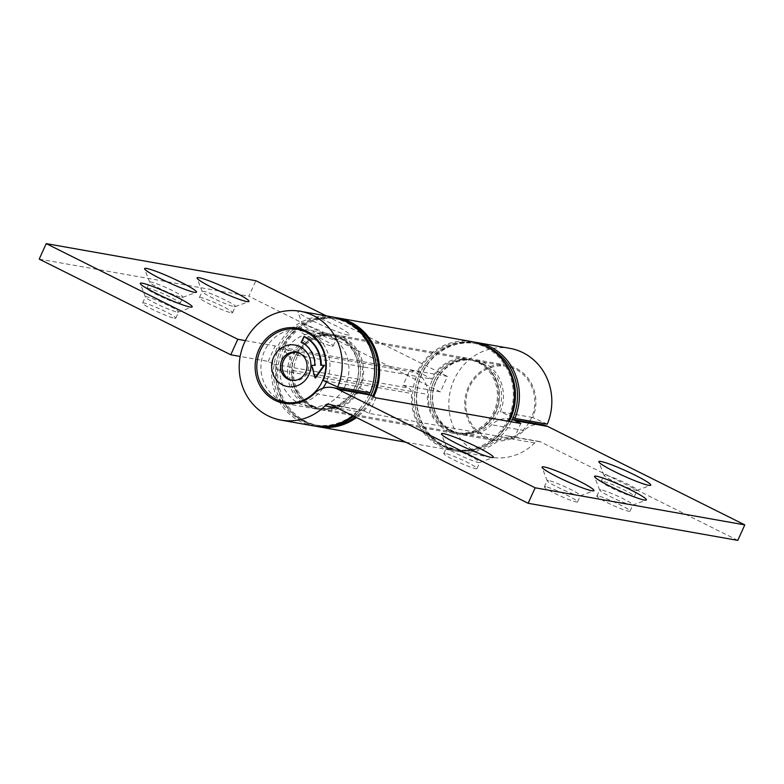 <?xml version="1.0" encoding="UTF-8"?>
<svg xmlns="http://www.w3.org/2000/svg" width="784" height="784" viewBox="0 0 784 784"><rect width="100%" height="100%" fill="white"/><g stroke="black" fill="none" stroke-linecap="round" stroke-linejoin="round"><path stroke-width="0.59" stroke-dasharray="3.92 2.94" d="M410.052 369.774L447.429 376.389L440.402 391.882L403.025 385.267L410.052 369.774L415.657 372.567A22.795 21.188 -80 0 1 427.466 394.332A38.171 35.496 100 0 0 456.298 433.777A38.171 35.496 100 0 0 497.899 402.368A38.171 35.496 100 0 0 469.596 358.602A38.171 35.496 100 0 0 431.582 379.044L417.539 371.371L282.671 347.498A55.262 51.381 100 0 1 335.219 317.53M403.025 385.267L408.631 388.06A5.694 5.302 100 0 1 411.58 393.499A55.262 51.381 -80 0 0 453.319 450.604A55.262 51.381 -80 0 0 508.228 421.253M472.576 341.765A55.262 51.381 -80 0 0 417.539 371.371M315.981 426.241A55.262 51.381 100 0 1 276.713 369.636A5.694 5.302 -80 0 0 273.763 364.197L268.157 361.395L240.159 356.446M268.157 361.395L275.184 345.901L280.79 348.704A22.795 21.188 100 0 1 292.599 370.469A38.171 35.496 -80 0 0 321.43 409.914A38.171 35.496 -80 0 0 363.031 378.505A38.171 35.496 -80 0 0 334.729 334.729A38.171 35.496 -80 0 0 296.715 355.181L282.671 347.498M245.421 340.638L275.184 345.901M373.703 396.704A55.262 51.381 100 0 1 356.485 417.558M440.402 391.882L248.832 296.205L255.858 280.721M326.262 315.874L447.429 376.389M296.715 355.181L431.582 379.044M301.889 311.562A28.489 2.783 -155.6 0 1 332.788 324.233A28.489 2.783 -155.6 0 1 349.321 334.935A28.489 2.783 -155.6 0 1 347.439 334.876A28.489 2.783 -155.6 0 1 319.029 323.929A28.489 2.783 -155.6 0 1 297.685 311.513A28.489 2.783 -155.6 0 1 298.175 310.954M334.65 339.884A18.228 1.784 24.4 0 0 335.846 339.923A18.228 1.784 24.4 0 0 336.003 339.805A18.228 1.784 24.4 0 0 320.137 330.652A18.228 1.784 24.4 0 0 302.791 324.743A18.228 1.784 24.4 0 0 302.8 324.939A18.228 1.784 24.4 0 0 316.462 332.877A18.228 1.784 24.4 0 0 334.65 339.884M331.838 346.087A18.228 1.784 24.4 0 0 333.19 345.999A18.228 1.784 24.4 0 0 317.324 336.846A18.228 1.784 24.4 0 0 299.978 330.936A18.228 1.784 24.4 0 0 312.855 338.698A18.228 1.784 24.4 0 0 331.838 346.087M177.272 312.042A18.228 1.784 24.4 0 0 178.468 312.081A18.228 1.784 24.4 0 0 178.625 311.954A18.228 1.784 24.4 0 0 162.758 302.8A18.228 1.784 24.4 0 0 145.412 296.891A18.228 1.784 24.4 0 0 145.422 297.087A18.228 1.784 24.4 0 0 159.083 305.035A18.228 1.784 24.4 0 0 177.272 312.042M174.46 318.235A18.228 1.784 24.4 0 0 175.812 318.147A18.228 1.784 24.4 0 0 159.946 308.994A18.228 1.784 24.4 0 0 142.6 303.085A18.228 1.784 24.4 0 0 155.477 310.846A18.228 1.784 24.4 0 0 174.46 318.235M181.594 297.283A18.228 1.784 24.4 0 0 182.799 297.322A18.228 1.784 24.4 0 0 182.946 297.205A18.228 1.784 24.4 0 0 167.08 288.042A18.228 1.784 24.4 0 0 149.744 282.132A18.228 1.784 24.4 0 0 149.754 282.328A18.228 1.784 24.4 0 0 163.415 290.276A18.228 1.784 24.4 0 0 181.594 297.283M178.781 303.477A18.228 1.784 24.4 0 0 180.144 303.398A18.228 1.784 24.4 0 0 164.268 294.245A18.228 1.784 24.4 0 0 146.931 288.336A18.228 1.784 24.4 0 0 159.799 296.097A18.228 1.784 24.4 0 0 178.781 303.477M234.053 306.564A18.228 1.784 24.4 0 0 235.259 306.603A18.228 1.784 24.4 0 0 235.406 306.485A18.228 1.784 24.4 0 0 219.54 297.332A18.228 1.784 24.4 0 0 202.203 291.423A18.228 1.784 24.4 0 0 202.213 291.619A18.228 1.784 24.4 0 0 215.874 299.557A18.228 1.784 24.4 0 0 234.053 306.564M231.241 312.767A18.228 1.784 24.4 0 0 232.603 312.679A18.228 1.784 24.4 0 0 216.727 303.526A18.228 1.784 24.4 0 0 199.391 297.616A18.228 1.784 24.4 0 0 212.258 305.378A18.228 1.784 24.4 0 0 231.241 312.767M39.2 259.112L248.832 296.205M352.8 415.716A55.262 51.381 -80 0 0 357.504 411.58A5.694 5.302 100 0 1 363.394 410.551L368.99 413.354L513.775 438.971L508.169 436.178A5.694 5.302 -80 0 0 502.279 437.198A55.262 51.381 100 0 1 458.277 451.486A55.262 51.381 100 0 1 417.088 389.442A55.262 51.381 100 0 1 475.045 342.265M513.775 438.971L520.801 423.478M513.177 417.607L500.359 411.796A38.171 35.496 -80 0 0 474.555 359.474A38.171 35.496 -80 0 0 432.954 390.883A38.171 35.496 -80 0 0 461.257 434.65A38.171 35.496 -80 0 0 491.646 424.791A22.795 21.188 100 0 1 509.796 418.891A22.795 21.188 100 0 1 512.354 419.528M368.99 413.354L376.016 397.86M332.749 317.02A55.262 51.381 -80 0 0 272.528 362.492A55.262 51.381 -80 0 0 313.492 425.869M365.021 393.274A22.795 21.188 -80 0 0 346.871 399.164A38.171 35.496 100 0 1 316.471 409.032A38.171 35.496 100 0 1 288.169 365.256A38.171 35.496 100 0 1 329.78 333.857A38.171 35.496 100 0 1 355.583 386.169L370.117 392.764M547.32 424.124L532.787 417.529A38.171 35.496 -80 0 0 506.983 365.217A38.171 35.496 -80 0 0 465.382 396.616A38.171 35.496 -80 0 0 493.675 440.392A38.171 35.496 -80 0 0 524.075 430.524A22.795 21.188 100 0 1 542.224 424.634M355.583 386.169L323.155 380.436M532.787 417.529L500.359 411.796M447.948 447.213A18.228 1.784 24.4 0 0 446.596 447.292A18.228 1.784 24.4 0 0 446.606 447.488A18.228 1.784 24.4 0 0 462.462 456.455A18.228 1.784 24.4 0 0 479.651 462.482A18.228 1.784 24.4 0 0 479.798 462.364A18.228 1.784 24.4 0 0 466.931 454.593A18.228 1.784 24.4 0 0 447.948 447.213M445.136 453.407A18.228 1.784 24.4 0 0 443.783 453.495A18.228 1.784 24.4 0 0 459.649 462.648A18.228 1.784 24.4 0 0 476.995 468.558A18.228 1.784 24.4 0 0 464.118 460.796A18.228 1.784 24.4 0 0 445.136 453.407M605.326 475.065A18.228 1.784 24.4 0 0 603.974 475.143A18.228 1.784 24.4 0 0 603.984 475.339A18.228 1.784 24.4 0 0 619.84 484.296A18.228 1.784 24.4 0 0 637.029 490.333A18.228 1.784 24.4 0 0 637.176 490.206A18.228 1.784 24.4 0 0 624.309 482.444A18.228 1.784 24.4 0 0 605.326 475.065M602.514 481.258A18.228 1.784 24.4 0 0 601.161 481.337A18.228 1.784 24.4 0 0 617.028 490.5A18.228 1.784 24.4 0 0 634.374 496.409A18.228 1.784 24.4 0 0 621.496 488.648A18.228 1.784 24.4 0 0 602.514 481.258M600.995 489.814A18.228 1.784 24.4 0 0 599.642 489.902A18.228 1.784 24.4 0 0 599.652 490.098A18.228 1.784 24.4 0 0 615.509 499.055A18.228 1.784 24.4 0 0 632.698 505.082A18.228 1.784 24.4 0 0 632.855 504.965A18.228 1.784 24.4 0 0 619.987 497.203A18.228 1.784 24.4 0 0 600.995 489.814M598.192 496.007A18.228 1.784 24.4 0 0 596.83 496.096A18.228 1.784 24.4 0 0 612.706 505.249A18.228 1.784 24.4 0 0 630.042 511.158A18.228 1.784 24.4 0 0 617.175 503.397A18.228 1.784 24.4 0 0 598.192 496.007M548.535 480.533A18.228 1.784 24.4 0 0 547.183 480.612A18.228 1.784 24.4 0 0 547.193 480.808A18.228 1.784 24.4 0 0 563.049 489.775A18.228 1.784 24.4 0 0 580.238 495.802A18.228 1.784 24.4 0 0 580.395 495.674A18.228 1.784 24.4 0 0 567.528 487.913A18.228 1.784 24.4 0 0 548.535 480.533M545.733 486.727A18.228 1.784 24.4 0 0 544.37 486.815A18.228 1.784 24.4 0 0 560.246 495.968A18.228 1.784 24.4 0 0 577.583 501.878A18.228 1.784 24.4 0 0 564.715 494.116A18.228 1.784 24.4 0 0 545.733 486.727M737.773 540.382L540.597 441.911A5.694 5.302 -80 0 0 534.708 442.94A55.262 51.381 100 0 1 490.696 457.219A55.262 51.381 100 0 1 449.732 393.852A55.262 51.381 100 0 1 509.963 348.38M295.039 356.485A37.034 34.437 -80 0 0 319.558 408.425A37.034 34.437 -80 0 0 359.925 377.957A37.034 34.437 -80 0 0 332.465 335.483A37.034 34.437 -80 0 0 295.039 356.485A37.034 34.437 -80 0 0 319.558 408.425A37.034 34.437 -80 0 0 359.925 377.957A37.034 34.437 -80 0 0 332.465 335.483A37.034 34.437 -80 0 0 295.039 356.485M297.107 356.857A37.034 34.437 -80 0 0 321.626 408.787A37.034 34.437 -80 0 0 361.983 378.319A37.034 34.437 -80 0 0 334.533 335.856A37.034 34.437 -80 0 0 297.107 356.857M370.94 395.322A54.125 50.323 100 0 1 353.849 416.245A54.125 50.323 100 0 0 370.94 395.322M369.097 394.46A54.125 50.323 100 0 1 314.521 424.889L316.579 425.251A54.125 50.323 100 0 0 333.749 425.104A54.125 50.323 100 0 1 316.579 425.251A54.125 50.323 100 0 1 276.458 363.188A54.125 50.323 100 0 1 335.444 318.657A54.125 50.323 100 0 1 351.526 324.684A54.125 50.323 100 0 0 335.444 318.657L337.512 319.019A54.125 50.323 100 0 1 345.45 321.156M372.743 396.224A54.125 50.323 100 0 1 355.368 417M326.84 426.339A54.125 50.323 100 0 1 318.647 425.624A54.125 50.323 100 0 1 278.526 363.551A54.125 50.323 100 0 1 337.512 319.019M353.535 389.834A37.034 34.437 -80 0 0 330.407 335.121A37.034 34.437 -80 0 0 292.971 356.122A37.034 34.437 -80 0 0 317.5 408.062A37.034 34.437 -80 0 0 352.79 391.108M314.521 424.889A54.125 50.323 100 0 1 274.39 362.825A54.125 50.323 100 0 1 333.386 318.294A54.125 50.323 100 0 1 369.872 392.725M318.647 425.624L316.579 425.251A54.125 50.323 100 0 1 276.458 363.188A54.125 50.323 100 0 1 335.444 318.657L333.386 318.294M434.032 381.083A37.034 34.437 -80 0 0 458.562 433.023A37.034 34.437 -80 0 0 498.918 402.555A37.034 34.437 -80 0 0 471.468 360.081A37.034 34.437 -80 0 0 434.032 381.083A37.034 34.437 -80 0 0 458.562 433.023A37.034 34.437 -80 0 0 498.918 402.555A37.034 34.437 -80 0 0 471.468 360.081A37.034 34.437 -80 0 0 434.032 381.083M436.1 381.445A37.034 34.437 -80 0 0 460.62 433.385A37.034 34.437 -80 0 0 500.986 402.917A37.034 34.437 -80 0 0 473.526 360.454A37.034 34.437 -80 0 0 436.1 381.445M453.515 449.487A54.125 50.323 100 0 1 413.393 387.414A54.125 50.323 100 0 1 472.38 342.892A54.125 50.323 100 0 1 508.218 418.793A54.125 50.323 100 0 1 453.515 449.487L455.582 449.849A54.125 50.323 100 0 0 509.198 421.429A54.125 50.323 100 0 1 455.582 449.849A54.125 50.323 100 0 1 415.451 387.786A54.125 50.323 100 0 1 474.447 343.255A54.125 50.323 100 0 1 497.497 354.378A54.125 50.323 100 0 0 474.447 343.255L476.505 343.617A54.125 50.323 100 0 1 486.874 346.724M511.266 421.792A54.125 50.323 100 0 1 457.65 450.222A54.125 50.323 100 0 1 417.519 388.149A54.125 50.323 100 0 1 476.505 343.617M431.974 380.72A37.034 34.437 -80 0 0 456.494 432.65A37.034 34.437 -80 0 0 496.85 402.192A37.034 34.437 -80 0 0 469.4 359.719A37.034 34.437 -80 0 0 431.974 380.72M457.65 450.222L455.582 449.849A54.125 50.323 100 0 1 415.451 387.786A54.125 50.323 100 0 1 474.447 343.255L472.38 342.892M344.029 388.149A37.034 34.437 -80 0 0 345.421 385.375A37.034 34.437 -80 0 0 320.901 333.445A37.034 34.437 -80 0 0 280.545 363.913A37.034 34.437 -80 0 0 307.994 406.377A37.034 34.437 -80 0 0 343.294 389.432M529.171 422.321A37.034 34.437 100 0 1 493.881 439.265A37.034 34.437 100 0 1 466.421 396.802A37.034 34.437 100 0 1 506.787 366.334A37.034 34.437 100 0 1 531.307 418.274A37.034 34.437 100 0 1 529.915 421.047M292.148 380.397A14.239 13.24 -80 0 0 292.961 380.573A14.239 13.24 -80 0 0 308.484 368.852A14.239 13.24 -80 0 0 297.93 352.516A14.239 13.24 -80 0 0 297.097 352.398M315.619 377.957L312.287 365.501L315.482 365.452A25.921 24.108 -80 0 0 301.977 342.324L304.555 336.64M321.322 365.246A32.193 29.929 100 0 1 321.322 365.364L324.507 365.315M312.287 365.501L311.669 365.383M315.482 365.452L314.854 365.344M301.977 342.324L301.36 342.206M321.322 365.364L320.695 365.256M322.871 388.247A37.034 34.437 100 0 1 294.255 403.505M288.992 403.015A37.034 34.437 100 0 1 261.542 360.542A37.034 34.437 100 0 1 301.899 330.084M307.014 331.426A37.034 34.437 100 0 1 326.458 381.935M292.599 370.469L427.466 394.332M280.79 348.704L415.657 372.567M273.763 364.197L408.631 388.06M276.713 369.636L411.58 393.499M357.504 411.58L337.375 408.023M363.394 410.551L330.966 404.818M346.871 399.164L314.443 393.431M524.075 430.524L491.646 424.791M540.597 441.911L508.169 436.178M534.708 442.94L502.279 437.198M321.43 409.914L456.298 433.777M334.729 334.729L469.596 358.602M335.846 339.923L349.321 334.935M302.8 324.939L297.685 311.513M333.19 345.999L336.003 339.805M299.978 330.936L302.791 324.743M178.468 312.081L191.943 307.083M145.422 297.087L140.307 283.661M175.812 318.147L178.625 311.954M142.6 303.085L145.412 296.891M182.799 297.322L196.265 292.334M149.754 282.328L144.628 268.912M180.144 303.398L182.946 297.205M146.931 288.336L149.744 282.132M235.259 306.603L248.724 301.615M202.213 291.619L197.088 278.193M232.603 312.679L235.406 306.485M199.391 297.616L202.203 291.423M405.838 442.205L453.319 450.604M362.041 410.11L329.613 404.368M512.422 419.362L509.796 418.891M329.78 333.857L297.352 328.114M316.471 409.032L284.043 403.299M506.983 365.217L474.555 359.474M493.675 440.392L461.257 434.65M479.651 462.482L493.116 457.493M446.606 447.488L441.48 434.071M476.995 468.558L479.798 462.364M443.783 453.495L446.596 447.292M637.029 490.333L650.495 485.345M603.984 475.339L598.858 461.923M634.374 496.409L637.176 490.206M601.161 481.337L603.974 475.143M632.698 505.082L646.173 500.094M599.652 490.098L594.537 476.672M630.042 511.158L632.855 504.965M596.83 496.096L599.642 489.902M580.238 495.802L593.713 490.813M547.193 480.808L542.077 467.391M577.583 501.878L580.395 495.674M544.37 486.815L547.183 480.612M539.245 441.461L506.817 435.728M490.696 457.219L458.277 451.486M317.5 408.062L321.626 408.787M330.407 335.121L334.533 335.856M456.494 432.65L460.62 433.385M469.4 359.719L473.526 360.454M307.994 406.377L493.881 439.265M320.901 333.445L506.787 366.334M297.93 352.516L296.274 352.232M292.961 380.573L291.315 380.279"/><path stroke-width="1.18" d="M508.228 421.253A55.262 51.381 -80 0 0 472.576 341.765L337.708 317.902A55.262 51.381 100 0 1 373.703 396.704M240.159 356.446L230.77 354.78L237.797 339.286L245.421 340.638M335.219 317.53A55.262 51.381 100 0 1 337.708 317.902M356.485 417.558A55.262 51.381 100 0 1 318.451 426.741A55.262 51.381 100 0 1 315.981 426.241M237.797 339.286L46.227 243.618L255.858 280.721L326.262 315.874M246.852 301.556A28.489 2.783 -155.6 0 1 218.442 290.609A28.489 2.783 -155.6 0 1 197.088 278.193A28.489 2.783 -155.6 0 1 224.175 287.12A28.489 2.783 -155.6 0 1 248.724 301.615A28.489 2.783 -155.6 0 1 246.852 301.556M194.393 292.275A28.489 2.783 -155.6 0 1 165.983 281.329A28.489 2.783 -155.6 0 1 144.628 268.912A28.489 2.783 -155.6 0 1 171.716 277.84A28.489 2.783 -155.6 0 1 196.265 292.334A28.489 2.783 -155.6 0 1 194.393 292.275M190.061 307.024A28.489 2.783 -155.6 0 1 161.651 296.078A28.489 2.783 -155.6 0 1 140.307 283.661A28.489 2.783 -155.6 0 1 167.384 292.589A28.489 2.783 -155.6 0 1 191.943 307.083A28.489 2.783 -155.6 0 1 190.061 307.024M298.175 310.954A28.489 2.783 -155.6 0 1 301.889 311.562M46.227 243.618L39.2 259.112L230.77 354.78M486.874 346.724A54.125 50.323 100 0 1 512.354 419.528A22.795 21.188 100 0 1 515.196 420.685L520.801 423.478L376.016 397.86L370.42 395.058A22.795 21.188 -80 0 0 365.021 393.274L332.592 387.541A22.795 21.188 -80 0 0 314.443 393.431A38.171 35.496 100 0 1 284.043 403.299A38.171 35.496 100 0 1 255.751 359.523A38.171 35.496 100 0 1 297.352 328.114A38.171 35.496 100 0 1 323.155 380.436L337.688 387.031A55.262 51.381 -80 0 0 300.331 311.287A55.262 51.381 -80 0 0 240.1 356.749A55.262 51.381 -80 0 0 281.064 420.126A55.262 51.381 -80 0 0 325.076 405.838A5.694 5.302 100 0 1 330.966 404.818L528.142 503.279L535.168 487.795L337.992 389.325A22.795 21.188 -80 0 0 332.592 387.541M475.045 342.265A55.262 51.381 100 0 1 477.534 342.647A55.262 51.381 100 0 1 514.892 418.391L513.177 417.607M337.688 387.031L370.117 392.764A55.262 51.381 -80 0 0 332.749 317.02L300.331 311.287M281.064 420.126L313.492 425.869A55.262 51.381 -80 0 0 352.8 415.716M512.422 419.362L542.224 424.634A22.795 21.188 100 0 1 547.624 426.418L744.8 524.888L535.168 487.795M544.174 466.95A28.489 2.783 -155.6 0 1 575.074 479.083A28.489 2.783 -155.6 0 1 593.713 490.813A28.489 2.783 -155.6 0 1 566.852 481.386A28.489 2.783 -155.6 0 1 542.077 467.391A28.489 2.783 -155.6 0 1 544.174 466.95M596.634 476.241A28.489 2.783 -155.6 0 1 627.533 488.363A28.489 2.783 -155.6 0 1 646.173 500.094A28.489 2.783 -155.6 0 1 619.311 490.666A28.489 2.783 -155.6 0 1 594.537 476.672A28.489 2.783 -155.6 0 1 596.634 476.241M600.965 461.482A28.489 2.783 -155.6 0 1 631.865 473.614A28.489 2.783 -155.6 0 1 650.495 485.345A28.489 2.783 -155.6 0 1 623.643 475.917A28.489 2.783 -155.6 0 1 598.858 461.923A28.489 2.783 -155.6 0 1 600.965 461.482M443.587 433.63A28.489 2.783 -155.6 0 1 474.487 445.763A28.489 2.783 -155.6 0 1 493.116 457.493A28.489 2.783 -155.6 0 1 466.264 448.066A28.489 2.783 -155.6 0 1 441.48 434.071A28.489 2.783 -155.6 0 1 443.587 433.63M514.892 418.391L547.32 424.124A55.262 51.381 100 0 0 509.963 348.38L477.534 342.647M744.8 524.888L737.773 540.382L528.142 503.279M371.283 394.568A54.125 50.323 100 0 1 370.94 395.322A54.125 50.323 100 0 0 371.283 394.568A54.125 50.323 100 0 0 351.526 324.684A54.125 50.323 100 0 1 371.283 394.568M353.849 416.245A54.125 50.323 100 0 1 333.749 425.104A54.125 50.323 100 0 0 353.849 416.245M345.45 321.156A54.125 50.323 100 0 1 373.351 394.93A54.125 50.323 100 0 1 372.743 396.224M355.368 417A54.125 50.323 100 0 1 326.84 426.339M352.79 391.108A37.034 34.437 -80 0 0 353.535 389.834M369.872 392.725A54.125 50.323 100 0 1 369.225 394.195A54.125 50.323 100 0 1 369.097 394.46M510.286 419.166A54.125 50.323 100 0 1 509.198 421.429A54.125 50.323 100 0 0 510.286 419.166A54.125 50.323 100 0 0 497.497 354.378A54.125 50.323 100 0 1 510.286 419.166M512.354 419.528A54.125 50.323 100 0 1 511.266 421.792M343.294 389.432A37.034 34.437 -80 0 0 344.029 388.149M529.915 421.047A37.034 34.437 100 0 1 529.171 422.321M281.877 360.307A14.239 13.24 100 0 1 296.274 352.232A14.239 13.24 100 0 1 306.838 368.558A14.239 13.24 100 0 1 291.315 380.279A14.239 13.24 100 0 1 281.877 360.307M273.685 357.014A21.08 19.6 -80 0 0 292.628 386.767A21.08 19.6 -80 0 0 307.642 353.672A21.08 19.6 -80 0 0 273.685 357.014M297.097 352.398A14.239 13.24 -80 0 0 283.534 360.601A14.239 13.24 -80 0 0 292.148 380.397M322.293 381.289A37.034 34.437 -80 0 0 297.773 329.349A37.034 34.437 -80 0 0 257.407 359.817A37.034 34.437 -80 0 0 284.866 402.28A37.034 34.437 -80 0 0 322.293 381.289M303.937 336.532L301.36 342.206A25.921 24.108 100 0 1 314.854 365.344L311.669 365.383L315.001 377.839L315.619 377.957L324.507 365.315L320.695 365.256A32.193 29.929 -80 0 0 303.937 336.532L304.555 336.64A32.193 29.929 100 0 1 321.322 365.246M315.001 377.839L323.88 365.207M326.458 381.935A37.034 34.437 100 0 1 326.428 382.014A37.034 34.437 100 0 1 322.871 388.247M294.255 403.505A37.034 34.437 100 0 1 288.992 403.015L284.866 402.28M297.773 329.349L301.899 330.084A37.034 34.437 100 0 1 307.014 331.426M370.42 395.058L337.992 389.325M547.624 426.418L515.196 420.685M337.375 408.023L325.076 405.838M318.451 426.741L405.838 442.205"/></g></svg>

